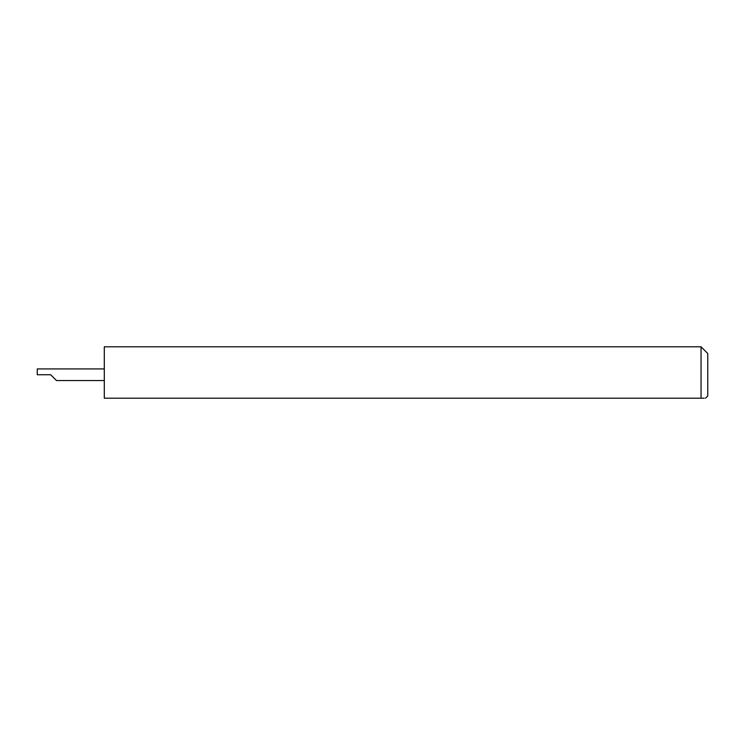 <?xml version="1.0" encoding="UTF-8"?>
<svg xmlns="http://www.w3.org/2000/svg" width="745" height="745" viewBox="0 0 745 745"><rect width="100%" height="100%" fill="white"/><g stroke="black" fill="none" stroke-linecap="round" stroke-linejoin="round"><path stroke-width="1.12" d="M50.66 374.735L56.471 380.546L50.66 374.735L56.471 380.546L50.66 374.735L37.25 374.735L37.25 368.924L104.3 368.924M704.23 398.203L701.045 398.203C706.837 398.203 706.837 398.203 701.045 398.203L701.045 346.798L707.75 353.503L707.75 395.967L705.515 398.203M701.045 398.203L104.3 398.203L104.3 346.798L701.045 346.798M56.471 380.546L104.3 380.546"/></g></svg>
